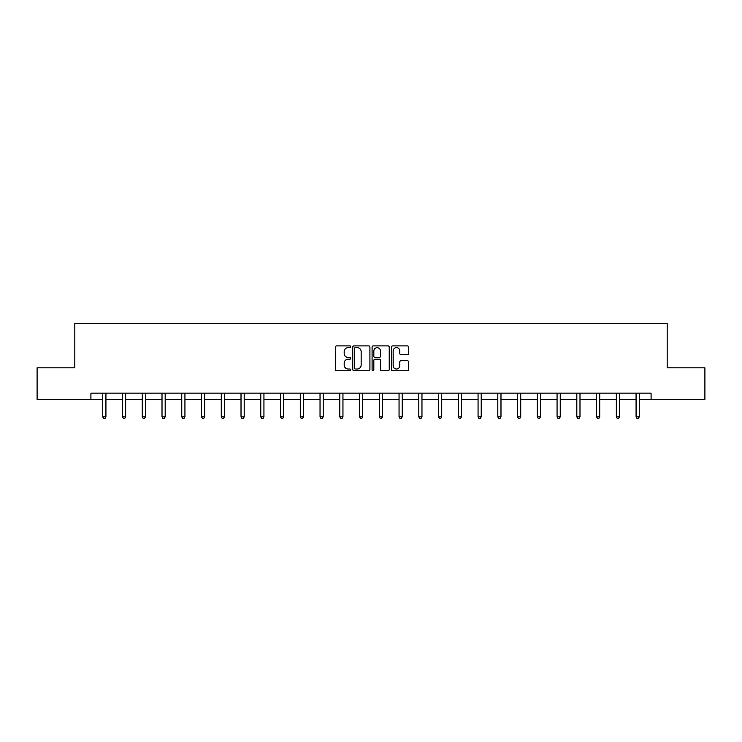 <?xml version="1.0" encoding="UTF-8"?>
<svg xmlns="http://www.w3.org/2000/svg" width="742" height="742" viewBox="0 0 742 742"><rect width="100%" height="100%" fill="white"/><g stroke="black" fill="none" stroke-linecap="round" stroke-linejoin="round"><path stroke-width="1.11" d="M350.743 346.764A0.872 0.872 0 0 0 349.872 345.893L336.664 345.893A1.243 1.243 0 0 0 335.421 347.135L335.421 369.507A1.243 1.243 0 0 0 336.664 370.75L349.872 370.75A0.872 0.872 0 0 0 350.743 369.887A0.872 0.872 0 0 0 349.872 369.015L348.165 369.015A3.979 3.979 0 0 1 344.186 365.036L344.186 363.172A3.979 3.979 0 0 1 348.165 359.193L349.872 359.193A0.872 0.872 0 0 0 350.743 358.321A0.872 0.872 0 0 0 349.872 357.458L348.165 357.458A3.979 3.979 0 0 1 344.186 353.48L344.186 351.615A3.979 3.979 0 0 1 348.165 347.636L349.872 347.636A0.872 0.872 0 0 0 350.743 346.764M407.321 354.657A1.243 1.243 0 0 0 408.564 353.415L408.564 347.135A1.243 1.243 0 0 0 407.321 345.893L392.657 345.893A1.243 1.243 0 0 0 391.414 347.135L391.414 369.507A1.243 1.243 0 0 0 392.657 370.75L407.321 370.75A1.243 1.243 0 0 0 408.564 369.507L408.564 361.929A1.243 1.243 0 0 0 407.321 360.686L401.051 360.686A1.243 1.243 0 0 0 399.808 361.929L399.808 365.685A3.32 3.32 0 0 1 396.478 369.015A3.32 3.32 0 0 1 393.158 365.685L393.158 350.957A3.32 3.32 0 0 1 396.478 347.636A3.32 3.32 0 0 1 399.808 350.957L399.808 353.415A1.243 1.243 0 0 0 401.051 354.657L407.321 354.657M90.914 399.474L37.1 399.474L37.1 367.819L74.831 367.819L74.831 323.503L667.169 323.503L667.169 367.819L704.9 367.819L704.9 399.474L651.086 399.474L651.086 393.149L90.914 393.149L90.914 399.474L102.748 399.474M369.915 347.135A1.243 1.243 0 0 0 368.672 345.893L354.008 345.893A1.243 1.243 0 0 0 352.765 347.135L352.765 369.507A1.243 1.243 0 0 0 354.008 370.75L368.672 370.75A1.243 1.243 0 0 0 369.915 369.507L369.915 347.135M373.328 345.893L387.992 345.893A1.243 1.243 0 0 1 389.235 347.135L389.235 369.507A1.243 1.243 0 0 1 387.992 370.75L381.722 370.75A1.243 1.243 0 0 1 380.479 369.507L380.479 360.436A1.243 1.243 0 0 0 379.236 359.193L375.072 359.193A1.243 1.243 0 0 0 373.829 360.436L373.829 369.887A0.872 0.872 0 0 1 372.957 370.75A0.872 0.872 0 0 1 372.085 369.887L372.085 347.135A1.243 1.243 0 0 1 373.328 345.893M105.921 399.474L122.504 399.474M125.667 399.474L142.26 399.474M145.423 399.474L162.016 399.474M165.178 399.474L181.762 399.474M184.934 399.474L201.518 399.474M204.681 399.474L221.274 399.474M224.436 399.474L241.02 399.474M244.192 399.474L260.776 399.474M263.939 399.474L280.532 399.474M283.694 399.474L300.278 399.474M303.45 399.474L320.034 399.474M323.197 399.474L339.79 399.474M342.952 399.474L359.545 399.474M362.708 399.474L379.292 399.474M382.455 399.474L399.048 399.474M402.21 399.474L418.803 399.474M421.966 399.474L438.55 399.474M441.722 399.474L458.306 399.474M461.468 399.474L478.061 399.474M481.224 399.474L497.808 399.474M500.98 399.474L517.564 399.474M520.726 399.474L537.319 399.474M540.482 399.474L557.066 399.474M560.238 399.474L576.822 399.474M579.984 399.474L596.577 399.474M599.74 399.474L616.333 399.474M619.496 399.474L636.079 399.474M639.252 399.474L651.086 399.474M355.372 347.636A0.872 0.872 0 0 0 354.5 348.508L354.5 368.143A0.872 0.872 0 0 0 355.372 369.015L357.171 369.015A3.979 3.979 0 0 0 361.15 365.036L361.15 351.615A3.979 3.979 0 0 0 357.171 347.636L355.372 347.636M380.479 351.022A3.32 3.32 0 0 0 377.149 347.701A3.32 3.32 0 0 0 373.829 351.022L373.829 356.216A1.243 1.243 0 0 0 375.072 357.458L379.236 357.458A1.243 1.243 0 0 0 380.479 356.216L380.479 351.022M106.087 393.149L106.013 393.334A1.271 1.271 0 0 0 105.921 393.807L105.921 416.846L102.748 416.846L102.748 393.807A1.271 1.271 0 0 0 102.665 393.334L102.591 393.149M105.921 416.846L104.965 418.497L103.704 418.497L102.748 416.846M125.834 393.149L125.76 393.334A1.271 1.271 0 0 0 125.667 393.807L125.667 416.846L122.504 416.846L122.504 393.807A1.271 1.271 0 0 0 122.411 393.334L122.337 393.149M125.667 416.846L124.721 418.497L123.46 418.497L122.504 416.846M145.59 393.149L145.515 393.334A1.271 1.271 0 0 0 145.423 393.807L145.423 416.846L142.26 416.846L142.26 393.807A1.271 1.271 0 0 0 142.167 393.334L142.093 393.149M145.423 416.846L144.477 418.497L143.206 418.497L142.26 416.846M165.345 393.149L165.271 393.334A1.271 1.271 0 0 0 165.178 393.807L165.178 416.846L162.016 416.846L162.016 393.807A1.271 1.271 0 0 0 161.923 393.334L161.849 393.149M165.178 416.846L164.223 418.497L162.962 418.497L162.016 416.846M185.092 393.149L185.018 393.334A1.271 1.271 0 0 0 184.934 393.807L184.934 416.846L181.762 416.846L181.762 393.807A1.271 1.271 0 0 0 181.669 393.334L181.595 393.149M184.934 416.846L183.979 418.497L182.718 418.497L181.762 416.846M204.848 393.149L204.773 393.334A1.271 1.271 0 0 0 204.681 393.807L204.681 416.846L201.518 416.846L201.518 393.807A1.271 1.271 0 0 0 201.425 393.334L201.351 393.149M204.681 416.846L203.735 418.497L202.464 418.497L201.518 416.846M224.603 393.149L224.529 393.334A1.271 1.271 0 0 0 224.436 393.807L224.436 416.846L221.274 416.846L221.274 393.807A1.271 1.271 0 0 0 221.181 393.334L221.107 393.149M224.436 416.846L223.49 418.497L222.22 418.497L221.274 416.846M244.359 393.149L244.285 393.334A1.271 1.271 0 0 0 244.192 393.807L244.192 416.846L241.02 416.846L241.02 393.807A1.271 1.271 0 0 0 240.927 393.334L240.853 393.149M244.192 416.846L243.237 418.497L241.975 418.497L241.02 416.846M264.106 393.149L264.031 393.334A1.271 1.271 0 0 0 263.939 393.807L263.939 416.846L260.776 416.846L260.776 393.807A1.271 1.271 0 0 0 260.683 393.334L260.609 393.149M263.939 416.846L262.993 418.497L261.722 418.497L260.776 416.846M283.861 393.149L283.787 393.334A1.271 1.271 0 0 0 283.694 393.807L283.694 416.846L280.532 416.846L280.532 393.807A1.271 1.271 0 0 0 280.439 393.334L280.365 393.149M283.694 416.846L282.748 418.497L281.478 418.497L280.532 416.846M303.617 393.149L303.543 393.334A1.271 1.271 0 0 0 303.45 393.807L303.45 416.846L300.278 416.846L300.278 393.807A1.271 1.271 0 0 0 300.195 393.334L300.111 393.149M303.45 416.846L302.495 418.497L301.233 418.497L300.278 416.846M323.364 393.149L323.289 393.334A1.271 1.271 0 0 0 323.197 393.807L323.197 416.846L320.034 416.846L320.034 393.807A1.271 1.271 0 0 0 319.941 393.334L319.867 393.149M323.197 416.846L322.251 418.497L320.989 418.497L320.034 416.846M343.119 393.149L343.045 393.334A1.271 1.271 0 0 0 342.952 393.807L342.952 416.846L339.79 416.846L339.79 393.807A1.271 1.271 0 0 0 339.697 393.334L339.623 393.149M342.952 416.846L342.006 418.497L340.736 418.497L339.79 416.846M362.875 393.149L362.801 393.334A1.271 1.271 0 0 0 362.708 393.807L362.708 416.846L359.545 416.846L359.545 393.807A1.271 1.271 0 0 0 359.453 393.334L359.378 393.149M362.708 416.846L361.753 418.497L360.491 418.497L359.545 416.846M382.622 393.149L382.547 393.334A1.271 1.271 0 0 0 382.455 393.807L382.455 416.846L379.292 416.846L379.292 393.807A1.271 1.271 0 0 0 379.199 393.334L379.125 393.149M382.455 416.846L381.509 418.497L380.247 418.497L379.292 416.846M402.377 393.149L402.303 393.334A1.271 1.271 0 0 0 402.21 393.807L402.21 416.846L399.048 416.846L399.048 393.807A1.271 1.271 0 0 0 398.955 393.334L398.881 393.149M402.21 416.846L401.264 418.497L399.994 418.497L399.048 416.846M422.133 393.149L422.059 393.334A1.271 1.271 0 0 0 421.966 393.807L421.966 416.846L418.803 416.846L418.803 393.807A1.271 1.271 0 0 0 418.711 393.334L418.636 393.149M421.966 416.846L421.011 418.497L419.749 418.497L418.803 416.846M441.889 393.149L441.805 393.334A1.271 1.271 0 0 0 441.722 393.807L441.722 416.846L438.55 416.846L438.55 393.807A1.271 1.271 0 0 0 438.457 393.334L438.383 393.149M441.722 416.846L440.767 418.497L439.505 418.497L438.55 416.846M461.635 393.149L461.561 393.334A1.271 1.271 0 0 0 461.468 393.807L461.468 416.846L458.306 416.846L458.306 393.807A1.271 1.271 0 0 0 458.213 393.334L458.139 393.149M461.468 416.846L460.522 418.497L459.252 418.497L458.306 416.846M481.391 393.149L481.317 393.334A1.271 1.271 0 0 0 481.224 393.807L481.224 416.846L478.061 416.846L478.061 393.807A1.271 1.271 0 0 0 477.969 393.334L477.894 393.149M481.224 416.846L480.278 418.497L479.007 418.497L478.061 416.846M501.147 393.149L501.073 393.334A1.271 1.271 0 0 0 500.98 393.807L500.98 416.846L497.808 416.846L497.808 393.807A1.271 1.271 0 0 0 497.715 393.334L497.641 393.149M500.98 416.846L500.025 418.497L498.763 418.497L497.808 416.846M520.893 393.149L520.819 393.334A1.271 1.271 0 0 0 520.726 393.807L520.726 416.846L517.564 416.846L517.564 393.807A1.271 1.271 0 0 0 517.471 393.334L517.397 393.149M520.726 416.846L519.78 418.497L518.51 418.497L517.564 416.846M540.649 393.149L540.575 393.334A1.271 1.271 0 0 0 540.482 393.807L540.482 416.846L537.319 416.846L537.319 393.807A1.271 1.271 0 0 0 537.227 393.334L537.152 393.149M540.482 416.846L539.536 418.497L538.265 418.497L537.319 416.846M560.405 393.149L560.331 393.334A1.271 1.271 0 0 0 560.238 393.807L560.238 416.846L557.066 416.846L557.066 393.807A1.271 1.271 0 0 0 556.982 393.334L556.908 393.149M560.238 416.846L559.283 418.497L558.021 418.497L557.066 416.846M580.151 393.149L580.077 393.334A1.271 1.271 0 0 0 579.984 393.807L579.984 416.846L576.822 416.846L576.822 393.807A1.271 1.271 0 0 0 576.729 393.334L576.655 393.149M579.984 416.846L579.038 418.497L577.777 418.497L576.822 416.846M599.907 393.149L599.833 393.334A1.271 1.271 0 0 0 599.74 393.807L599.74 416.846L596.577 416.846L596.577 393.807A1.271 1.271 0 0 0 596.485 393.334L596.41 393.149M599.74 416.846L598.794 418.497L597.523 418.497L596.577 416.846M619.663 393.149L619.589 393.334A1.271 1.271 0 0 0 619.496 393.807L619.496 416.846L616.333 416.846L616.333 393.807A1.271 1.271 0 0 0 616.24 393.334L616.166 393.149M619.496 416.846L618.54 418.497L617.279 418.497L616.333 416.846M639.409 393.149L639.335 393.334A1.271 1.271 0 0 0 639.252 393.807L639.252 416.846L636.079 416.846L636.079 393.807A1.271 1.271 0 0 0 635.987 393.334L635.913 393.149M639.252 416.846L638.296 418.497L637.035 418.497L636.079 416.846"/></g></svg>
